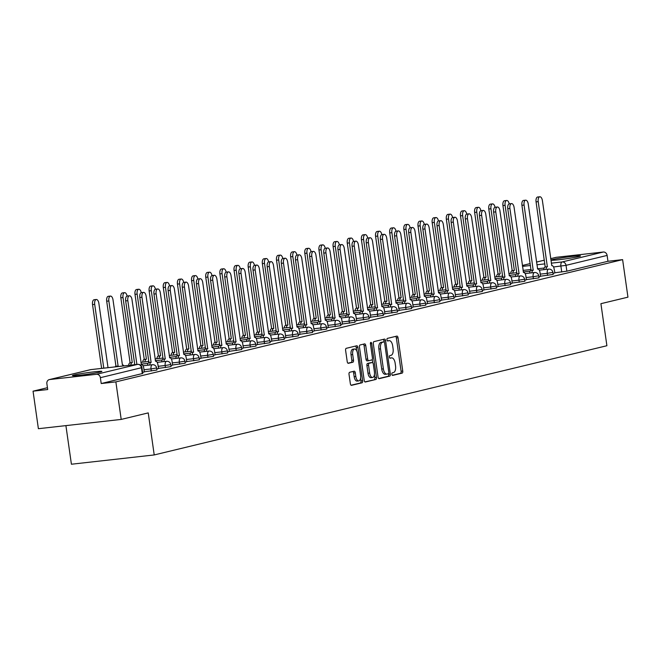 <?xml version="1.0" encoding="UTF-8"?>
<svg xmlns="http://www.w3.org/2000/svg" width="661" height="661" viewBox="0 0 661 661"><rect width="100%" height="100%" fill="white"/><g stroke="black" fill="none" stroke-linecap="round" stroke-linejoin="round"><path stroke-width="0.99" d="M391.866 374.258A1.314 0.636 83.6 0 0 392.634 375.415A1.314 0.636 83.6 0 0 392.667 375.407L402.136 373.126A1.876 0.909 83.6 0 0 402.756 371.061L398.021 337.738A1.876 0.909 83.6 0 0 396.922 336.094A1.876 0.909 83.6 0 0 396.864 336.102L387.404 338.391A1.314 0.636 83.6 0 0 386.966 339.837A1.314 0.636 83.6 0 0 387.734 340.985A1.314 0.636 83.6 0 0 387.767 340.977L388.999 340.688A5.99 2.917 83.6 0 1 389.172 340.655A5.99 2.917 83.6 0 1 392.692 345.918L393.08 348.694A5.99 2.917 83.6 0 1 391.081 355.304L389.85 355.601A1.314 0.636 83.6 0 0 389.412 357.047A1.314 0.636 83.6 0 0 390.18 358.204A1.314 0.636 83.6 0 0 390.221 358.196L391.444 357.898A5.99 2.917 83.6 0 1 391.618 357.865A5.99 2.917 83.6 0 1 395.138 363.137L395.534 365.913A5.99 2.917 83.6 0 1 393.526 372.523L392.304 372.812A1.314 0.636 83.6 0 0 391.866 374.258M100.067 372.077A14.881 0.793 -8.1 0 0 101.877 371.424A14.881 0.793 -8.1 0 0 90.747 372.234A14.881 0.793 -8.1 0 0 74.23 374.969A14.881 0.793 -8.1 0 0 72.421 375.622A14.881 0.793 -8.1 0 0 83.55 374.812A14.881 0.793 -8.1 0 0 100.067 372.077M578.689 256.6A14.881 0.793 -8.1 0 0 580.498 255.956A14.881 0.793 -8.1 0 0 569.369 256.757A14.881 0.793 -8.1 0 0 552.852 259.5A14.881 0.793 -8.1 0 0 551.043 260.145A14.881 0.793 -8.1 0 0 562.172 259.335A14.881 0.793 -8.1 0 0 578.689 256.6M349.652 372.292A1.876 0.909 83.6 0 0 349.025 374.357L350.355 383.702A1.876 0.909 83.6 0 0 351.454 385.346A1.876 0.909 83.6 0 0 351.512 385.338L362.013 382.802A1.876 0.909 83.6 0 0 362.641 380.736L357.898 347.422A1.876 0.909 83.6 0 0 356.8 345.777A1.876 0.909 83.6 0 0 356.75 345.786L346.24 348.322A1.876 0.909 83.6 0 0 345.612 350.388L347.223 361.674A1.876 0.909 83.6 0 0 348.322 363.319A1.876 0.909 83.6 0 0 348.372 363.31L352.875 362.228A1.876 0.909 83.6 0 0 353.503 360.162L352.701 354.56A5.007 2.437 83.6 0 1 354.527 349.008A5.007 2.437 83.6 0 1 357.469 353.412L360.584 375.349A5.007 2.437 83.6 0 1 358.766 380.901A5.007 2.437 83.6 0 1 355.825 376.497L355.304 372.837A1.876 0.909 83.6 0 0 354.205 371.193A1.876 0.909 83.6 0 0 354.147 371.201L349.652 372.292M622.612 259.633L627.95 297.161L600.915 303.68L606.897 345.728L154.22 454.942L148.238 412.894L121.203 419.421L115.865 381.893L622.612 259.633L607.955 261.277L607.12 255.427L566.023 265.342L553.546 266.978M378.051 377.018A1.876 0.909 83.6 0 0 379.15 378.662A1.876 0.909 83.6 0 0 379.199 378.654L389.709 376.117A1.876 0.909 83.6 0 0 390.337 374.052L385.594 340.737A1.876 0.909 83.6 0 0 384.495 339.093A1.876 0.909 83.6 0 0 384.438 339.101L373.936 341.638A1.876 0.909 83.6 0 0 373.308 343.703L378.051 377.018M375.861 379.464L365.359 382A1.876 0.909 83.6 0 1 365.302 382.008A1.876 0.909 83.6 0 1 364.203 380.364L359.46 347.042A1.876 0.909 83.6 0 1 360.088 344.976L364.583 343.894A1.876 0.909 83.6 0 1 364.641 343.885A1.876 0.909 83.6 0 1 365.74 345.529L367.665 359.039A1.876 0.909 83.6 0 0 368.764 360.691A1.876 0.909 83.6 0 0 368.813 360.675L371.796 359.956A1.876 0.909 83.6 0 0 372.424 357.89L370.424 343.827A1.314 0.636 83.6 0 1 370.904 342.373A1.314 0.636 83.6 0 1 371.672 343.522L376.489 377.398A1.876 0.909 83.6 0 1 375.861 379.464L364.922 381.893M121.203 419.421L38.388 428.7L33.05 391.172L47.452 387.701M65.91 425.618L71.413 464.229L154.22 454.942M115.865 381.893L101.207 383.537L100.373 377.687A3.817 3.33 -103.6 0 0 96.523 374.291L49.649 379.546A3.817 3.33 -103.6 0 0 49.294 379.604A3.817 3.33 -103.6 0 0 46.873 383.686L47.708 389.536L33.05 391.172M607.955 261.277L566.857 271.192L554.686 272.786M555.694 257.451A3.817 3.33 76.4 0 1 556.041 257.344A3.817 3.33 76.4 0 1 556.397 257.286L603.27 252.031A3.817 3.33 76.4 0 1 607.12 255.427M538.864 276.785L540.558 276.356M524.71 280.206L526.404 279.768M510.565 283.619L512.25 283.181M496.411 287.031L498.097 286.593M482.257 290.443L483.951 290.014M468.104 293.856L470.004 293.401L469.236 289.468A3.817 1.859 83.6 0 0 466.997 286.114A3.817 1.859 83.6 0 0 466.881 286.139L457.486 221.113A4.387 2.132 83.6 0 0 454.908 217.254A4.387 2.132 83.6 0 0 453.314 222.121L462.436 287.213A3.817 1.859 83.6 0 0 461.097 289.898M453.958 297.276L455.644 296.839M439.805 300.689L441.705 300.226L440.928 296.302A3.817 1.859 83.6 0 0 438.689 292.947A3.817 1.859 83.6 0 0 438.582 292.963L429.187 227.946A4.387 2.132 83.6 0 0 426.609 224.087A4.387 2.132 83.6 0 0 425.006 228.946L434.137 294.038A3.817 1.859 83.6 0 0 432.79 296.723M425.651 304.101L427.551 303.647L426.775 299.714A3.817 1.859 83.6 0 0 424.536 296.359A3.817 1.859 83.6 0 0 424.428 296.376L415.034 231.358A4.387 2.132 83.6 0 0 412.456 227.5A4.387 2.132 83.6 0 0 410.861 232.366L419.983 297.45A3.817 1.859 83.6 0 0 418.636 300.135M411.497 307.514L413.191 307.084M397.344 310.934L399.252 310.472L398.476 306.539A3.817 1.859 83.6 0 0 396.236 303.192A3.817 1.859 83.6 0 0 396.121 303.209L386.726 238.183A4.387 2.132 83.6 0 0 384.157 234.333A4.387 2.132 83.6 0 0 382.554 239.191L391.676 304.283A3.817 1.859 83.6 0 0 390.337 306.968M383.198 314.347L384.884 313.909M369.045 317.759L370.73 317.321M354.891 321.172L356.791 320.717L356.015 316.784A3.817 1.859 83.6 0 0 353.775 313.43A3.817 1.859 83.6 0 0 353.668 313.454L344.274 248.429A4.387 2.132 83.6 0 0 341.696 244.57A4.387 2.132 83.6 0 0 340.101 249.437L349.223 314.52A3.817 1.859 83.6 0 0 347.876 317.214M340.737 324.592L342.431 324.154M326.584 328.005L328.277 327.567M312.438 331.417L314.339 330.963L313.562 327.03A3.817 1.859 83.6 0 0 311.323 323.675A3.817 1.859 83.6 0 0 311.215 323.692L301.813 258.674A4.387 2.132 83.6 0 0 299.243 254.815A4.387 2.132 83.6 0 0 297.64 259.682L306.77 324.766A3.817 1.859 83.6 0 0 305.423 327.451M298.285 334.83L299.97 334.4M284.131 338.25L285.825 337.812M269.977 341.663L271.878 341.2L271.109 337.275A3.817 1.859 83.6 0 0 268.87 333.921A3.817 1.859 83.6 0 0 268.754 333.937L259.36 268.911A4.387 2.132 83.6 0 0 256.782 265.061A4.387 2.132 83.6 0 0 255.187 269.919L264.309 335.011A3.817 1.859 83.6 0 0 262.971 337.697M255.832 345.075L257.517 344.637M241.678 348.487L243.364 348.058M227.524 351.9L229.425 351.445L228.648 347.512A3.817 1.859 83.6 0 0 226.409 344.158A3.817 1.859 83.6 0 0 226.302 344.183L216.907 279.157A4.387 2.132 83.6 0 0 214.329 275.298A4.387 2.132 83.6 0 0 212.735 280.165L221.856 345.257A3.817 1.859 83.6 0 0 220.51 347.942M213.371 355.321L215.065 354.883M199.217 358.733L201.126 358.27L200.349 354.346A3.817 1.859 83.6 0 0 198.11 350.991A3.817 1.859 83.6 0 0 197.994 351.008L188.6 285.99A4.387 2.132 83.6 0 0 186.03 282.131A4.387 2.132 83.6 0 0 184.427 286.99L193.549 352.082A3.817 1.859 83.6 0 0 192.211 354.767M185.072 362.145L186.757 361.707M170.918 365.558L172.604 365.128M156.764 368.978L158.665 368.516L157.888 364.583A3.817 1.859 83.6 0 0 155.649 361.237A3.817 1.859 83.6 0 0 155.542 361.253L146.147 296.227A4.387 2.132 83.6 0 0 143.569 292.377A4.387 2.132 83.6 0 0 141.975 297.235L151.096 362.327A3.817 1.859 83.6 0 0 149.75 365.012M142.611 372.391L144.305 371.953M151.328 371.011L151.03 368.937L156.624 367.962L156.913 370.036L144.28 371.804M165.473 367.599L165.184 365.525L170.769 364.55L171.067 366.624L158.433 368.392M179.627 364.186L179.338 362.112L184.923 361.137L185.22 363.211L172.587 364.979M193.78 360.774L193.483 358.7L199.077 357.725L199.374 359.799L186.741 361.559M207.934 357.361L207.637 355.288L213.23 354.304L213.528 356.386L200.886 358.146M222.088 353.941L221.79 351.867L227.384 350.892L227.673 352.966L215.04 354.734M236.233 350.528L235.944 348.454L241.529 347.479L241.827 349.553L229.193 351.322M250.387 347.116L250.089 345.042L255.683 344.067L255.981 346.141L243.347 347.901M264.54 343.703L264.243 341.63L269.837 340.655L270.134 342.729L257.493 344.488M278.694 340.283L278.397 338.209L283.99 337.234L284.28 339.308L271.646 341.076M292.848 336.87L292.55 334.796L298.136 333.822L298.433 335.895L285.8 337.664M306.993 333.458L306.704 331.384L312.289 330.409L312.587 332.483L299.954 334.243M321.147 330.046L320.849 327.972L326.443 326.997L326.741 329.071L314.107 330.83M335.301 326.625L335.003 324.551L340.597 323.576L340.894 325.65L328.253 327.418M349.454 323.212L349.157 321.139L354.75 320.164L355.04 322.238L342.406 324.006M363.6 319.8L363.31 317.726L368.896 316.751L369.193 318.825L356.56 320.593M377.753 316.388L377.464 314.314L383.05 313.339L383.347 315.413L370.714 317.173M391.907 312.975L391.609 310.893L397.203 309.918L397.501 311.992L384.867 313.76M406.061 309.555L405.763 307.481L411.357 306.506L411.646 308.58L399.013 310.348M420.214 306.142L419.917 304.068L425.51 303.093L425.8 305.167L413.166 306.935M434.36 302.73L434.07 300.656L439.656 299.681L439.953 301.755L427.32 303.515M448.513 299.317L448.216 297.243L453.81 296.26L454.107 298.342L441.474 300.102M462.667 295.897L462.37 293.823L467.963 292.848L468.261 294.922L455.619 296.69M476.821 292.484L476.523 290.41L482.117 289.435L482.406 291.509L469.773 293.277M490.974 289.072L490.677 286.998L496.262 286.023L496.56 288.097L483.926 289.857M505.12 285.659L504.83 283.586L510.416 282.611L510.713 284.684L498.08 286.444M519.273 282.239L518.976 280.165L524.57 279.19L524.867 281.264L512.234 283.032M533.427 278.826L533.13 276.752L538.723 275.777L539.021 277.851L526.379 279.62M547.581 275.414L547.283 273.34L552.877 272.365L553.166 274.439L540.533 276.199M553.017 273.373L554.918 272.919L554.141 268.986A3.817 1.859 83.6 0 0 551.902 265.631A3.817 1.859 83.6 0 0 551.795 265.648L542.4 200.63A4.387 2.132 83.6 0 0 539.822 196.771A4.387 2.132 83.6 0 0 538.228 201.638L547.349 266.722A3.817 1.859 83.6 0 0 546.003 269.407M101.207 383.537L142.768 373.457L141.933 367.607L100.373 377.687M390.139 358.047A5.99 2.917 83.6 0 0 389.965 358.055A5.99 2.917 83.6 0 0 389.858 358.072L391.444 357.898M392.304 375.283L400.475 373.308A1.876 0.909 83.6 0 0 401.103 371.242L396.36 337.928A1.876 0.909 83.6 0 0 395.642 336.399M384.091 341.977L383.942 340.927A1.876 0.909 83.6 0 0 383.223 339.399M378.761 378.546L388.057 376.307A1.876 0.909 83.6 0 0 388.685 374.242L388.594 373.605M388.362 373.762A1.314 0.636 83.6 0 0 388.8 372.317L384.636 343.076A1.314 0.636 83.6 0 0 383.867 341.927A1.314 0.636 83.6 0 0 383.834 341.927L382.537 342.241A5.99 2.917 83.6 0 0 380.529 348.851L383.38 368.846A5.99 2.917 83.6 0 0 386.892 374.109A5.99 2.917 83.6 0 0 387.073 374.076L388.362 373.762M382.248 342.109A1.314 0.636 83.6 0 0 382.215 342.109A1.314 0.636 83.6 0 0 382.174 342.117L383.834 341.927M386.718 374.118L385.413 374.266A5.99 2.917 83.6 0 1 385.239 374.291A5.99 2.917 83.6 0 1 381.719 369.028L378.877 349.041A5.99 2.917 83.6 0 1 380.885 342.431L382.174 342.117M368.706 360.691L367.161 360.865A1.876 0.909 83.6 0 1 367.103 360.873A1.876 0.909 83.6 0 1 366.004 359.229L364.079 345.711A1.876 0.909 83.6 0 0 363.368 344.191M372.259 359.501L372.721 362.757M374.423 374.688L374.837 377.58L376.489 377.398M369.656 373.06A5.007 2.437 83.6 0 0 372.597 377.464A5.007 2.437 83.6 0 0 374.423 371.912L373.325 364.186A1.876 0.909 83.6 0 0 372.226 362.542A1.876 0.909 83.6 0 0 372.168 362.55L369.185 363.269A1.876 0.909 83.6 0 0 368.557 365.335L369.656 373.06L368.003 373.25A5.007 2.437 83.6 0 0 370.937 377.654L372.597 377.464M370.623 362.724A1.876 0.909 83.6 0 0 370.565 362.724A1.876 0.909 83.6 0 0 370.507 362.732L372.168 362.55M368.003 373.25L366.905 365.516A1.876 0.909 83.6 0 1 367.524 363.451L370.507 362.732M374.209 379.645A1.876 0.909 83.6 0 0 374.837 377.58M358.766 380.901L357.105 381.083A5.007 2.437 83.6 0 1 354.164 376.679L353.643 373.027A1.876 0.909 83.6 0 0 352.933 371.499M354.527 349.008L352.867 349.198A5.007 2.437 83.6 0 0 351.049 354.75L352.701 354.56M347.934 363.203L351.214 362.41A1.876 0.909 83.6 0 0 351.842 360.344L351.049 354.75M356.7 350.817L356.246 347.603A1.876 0.909 83.6 0 0 355.527 346.075M351.074 385.231L360.361 382.992A1.876 0.909 83.6 0 0 360.989 380.926L360.592 378.125M510.73 273.365A3.817 1.859 -96.4 0 1 512.068 270.68L514.225 270.44A3.817 1.859 83.6 0 0 512.878 273.125M509.193 203.877A4.387 2.132 83.6 0 0 506.698 200.481A4.387 2.132 83.6 0 0 505.103 205.348L514.357 270.407M512.209 270.646L502.947 205.588A4.387 2.132 -96.4 0 1 504.541 200.729L506.698 200.481M543.854 269.647A3.817 1.859 -96.4 0 1 545.193 266.961L536.071 201.878A4.387 2.132 -96.4 0 1 537.674 197.011L539.822 196.771M547.482 266.689L545.333 266.928M496.576 276.777A3.817 1.859 -96.4 0 1 497.915 274.092L500.071 273.852A3.817 1.859 83.6 0 0 498.733 276.538M495.039 207.29A4.387 2.132 83.6 0 0 492.544 203.902A4.387 2.132 83.6 0 0 490.949 208.76L500.203 273.819M498.055 274.059L488.793 209A4.387 2.132 -96.4 0 1 490.396 204.142L492.544 203.902M482.423 280.19A3.817 1.859 -96.4 0 1 483.769 277.504L485.918 277.265A3.817 1.859 83.6 0 0 484.579 279.95M480.894 210.702A4.387 2.132 83.6 0 0 478.39 207.314A4.387 2.132 83.6 0 0 476.796 212.173L486.058 277.232M483.902 277.471L474.639 212.421A4.387 2.132 -96.4 0 1 476.242 207.554L478.39 207.314M540.558 276.381L539.996 272.398A3.817 1.859 83.6 0 0 537.757 269.044A3.817 1.859 83.6 0 0 537.641 269.068L528.246 204.042A4.387 2.132 83.6 0 0 525.669 200.184A4.387 2.132 83.6 0 0 524.074 205.05L533.196 270.134A3.817 1.859 83.6 0 0 531.857 272.819M529.701 273.067A3.817 1.859 -96.4 0 1 531.039 270.382L521.917 205.29A4.387 2.132 -96.4 0 1 523.52 200.423L525.669 200.184M533.336 270.101L531.18 270.349M526.404 279.793L525.842 275.811A3.817 1.859 83.6 0 0 523.603 272.456A3.817 1.859 83.6 0 0 523.487 272.481L514.093 207.455A4.387 2.132 83.6 0 0 511.523 203.596A4.387 2.132 83.6 0 0 509.92 208.463L519.042 273.555A3.817 1.859 83.6 0 0 517.703 276.24M515.547 276.48A3.817 1.859 -96.4 0 1 516.894 273.794L507.772 208.702A4.387 2.132 -96.4 0 1 509.367 203.844L511.523 203.596M519.182 273.522L517.026 273.761M468.269 283.61A3.817 1.859 -96.4 0 1 469.616 280.925L471.764 280.677A3.817 1.859 83.6 0 0 470.425 283.362M466.74 214.114A4.387 2.132 83.6 0 0 464.245 210.727A4.387 2.132 83.6 0 0 462.642 215.593L471.904 280.644M469.748 280.892L460.494 215.833A4.387 2.132 -96.4 0 1 462.089 210.966L464.245 210.727M454.124 287.023A3.817 1.859 -96.4 0 1 455.462 284.337L457.619 284.098A3.817 1.859 83.6 0 0 456.272 286.783M452.587 217.535A4.387 2.132 83.6 0 0 450.091 214.139A4.387 2.132 83.6 0 0 448.497 219.006L457.751 284.065M455.603 284.304L446.34 219.245A4.387 2.132 -96.4 0 1 447.935 214.387L450.091 214.139M439.97 290.435A3.817 1.859 -96.4 0 1 441.308 287.75L443.465 287.51A3.817 1.859 83.6 0 0 442.118 290.196M438.433 220.948A4.387 2.132 83.6 0 0 435.938 217.56A4.387 2.132 83.6 0 0 434.343 222.418L443.597 287.477M441.449 287.717L432.187 222.658A4.387 2.132 -96.4 0 1 433.79 217.8L435.938 217.56M512.258 283.205L511.688 279.231A3.817 1.859 83.6 0 0 509.449 275.877A3.817 1.859 83.6 0 0 509.342 275.893L499.939 210.867A4.387 2.132 83.6 0 0 497.369 207.017A4.387 2.132 83.6 0 0 495.767 211.875L504.897 276.967A3.817 1.859 83.6 0 0 503.55 279.653M501.393 279.892A3.817 1.859 -96.4 0 1 502.74 277.207L493.618 212.115A4.387 2.132 -96.4 0 1 495.213 207.257L497.369 207.017M505.029 276.934L502.872 277.174M498.105 286.626L497.535 282.644A3.817 1.859 83.6 0 0 495.296 279.289A3.817 1.859 83.6 0 0 495.188 279.306L485.794 214.288A4.387 2.132 83.6 0 0 483.216 210.429A4.387 2.132 83.6 0 0 481.621 215.288L490.743 280.38A3.817 1.859 83.6 0 0 489.396 283.065M487.248 283.305A3.817 1.859 -96.4 0 1 488.586 280.619L479.465 215.536A4.387 2.132 -96.4 0 1 481.059 210.669L483.216 210.429M490.875 280.347L488.727 280.586M483.951 290.039L483.381 286.056A3.817 1.859 83.6 0 0 481.142 282.701A3.817 1.859 83.6 0 0 481.034 282.726L471.64 217.7A4.387 2.132 83.6 0 0 469.062 213.842A4.387 2.132 83.6 0 0 467.467 218.708L476.589 283.792A3.817 1.859 83.6 0 0 475.251 286.477M473.094 286.725A3.817 1.859 -96.4 0 1 474.433 284.04L465.311 218.948A4.387 2.132 -96.4 0 1 466.914 214.081L469.062 213.842M476.721 283.759L474.573 284.007M425.816 293.848A3.817 1.859 -96.4 0 1 427.155 291.162L429.311 290.923A3.817 1.859 83.6 0 0 427.973 293.608M424.279 224.36A4.387 2.132 83.6 0 0 421.784 220.972A4.387 2.132 83.6 0 0 420.189 225.831L429.452 290.89M427.295 291.129L418.033 226.079A4.387 2.132 -96.4 0 1 419.636 221.212L421.784 220.972M458.941 290.138A3.817 1.859 -96.4 0 1 460.287 287.452L451.157 222.36A4.387 2.132 -96.4 0 1 452.76 217.502L454.908 217.254M462.576 287.18L460.42 287.419M411.663 297.268A3.817 1.859 -96.4 0 1 413.009 294.575L415.158 294.335A3.817 1.859 83.6 0 0 413.819 297.02M410.134 227.772A4.387 2.132 83.6 0 0 407.639 224.385A4.387 2.132 83.6 0 0 406.036 229.251L415.298 294.302M413.142 294.542L403.888 229.491A4.387 2.132 -96.4 0 1 405.482 224.624L407.639 224.385M455.644 296.863L455.082 292.881A3.817 1.859 83.6 0 0 452.843 289.535A3.817 1.859 83.6 0 0 452.727 289.551L443.333 224.525A4.387 2.132 83.6 0 0 440.763 220.675A4.387 2.132 83.6 0 0 439.16 225.533L448.282 290.625A3.817 1.859 83.6 0 0 446.943 293.31M444.787 293.55A3.817 1.859 -96.4 0 1 446.134 290.865L437.012 225.773A4.387 2.132 -96.4 0 1 438.607 220.914L440.763 220.675M448.422 290.592L446.266 290.832M397.509 300.681A3.817 1.859 -96.4 0 1 398.856 297.995L401.004 297.747A3.817 1.859 83.6 0 0 399.665 300.441M395.98 231.193A4.387 2.132 83.6 0 0 393.485 227.797A4.387 2.132 83.6 0 0 391.882 232.664L401.144 297.714M398.988 297.962L389.734 232.903A4.387 2.132 -96.4 0 1 391.329 228.037L393.485 227.797M430.642 296.963A3.817 1.859 -96.4 0 1 431.98 294.277L422.858 229.193A4.387 2.132 -96.4 0 1 424.453 224.327L426.609 224.087M434.269 294.005L432.112 294.244M383.363 304.093A3.817 1.859 -96.4 0 1 384.702 301.408L386.859 301.168A3.817 1.859 83.6 0 0 385.512 303.853M381.827 234.605A4.387 2.132 83.6 0 0 379.331 231.21A4.387 2.132 83.6 0 0 377.737 236.076L386.991 301.135M384.842 301.375L375.58 236.316A4.387 2.132 -96.4 0 1 377.175 231.457L379.331 231.21M416.488 300.383A3.817 1.859 -96.4 0 1 417.826 297.69L408.705 232.606A4.387 2.132 -96.4 0 1 410.299 227.739L412.456 227.5M420.115 297.417L417.967 297.665M369.21 307.505A3.817 1.859 -96.4 0 1 370.548 304.82L372.705 304.581A3.817 1.859 83.6 0 0 371.358 307.266M367.673 238.018A4.387 2.132 83.6 0 0 365.178 234.63A4.387 2.132 83.6 0 0 363.583 239.489L372.837 304.547M370.689 304.787L361.427 239.736A4.387 2.132 -96.4 0 1 363.029 234.87L365.178 234.63M413.191 307.109L412.629 303.126A3.817 1.859 83.6 0 0 410.39 299.772A3.817 1.859 83.6 0 0 410.274 299.797L400.88 234.771A4.387 2.132 83.6 0 0 398.302 230.912A4.387 2.132 83.6 0 0 396.707 235.779L405.829 300.871A3.817 1.859 83.6 0 0 404.491 303.556M402.334 303.796A3.817 1.859 -96.4 0 1 403.673 301.11L394.551 236.018A4.387 2.132 -96.4 0 1 396.154 231.16L398.302 230.912M405.961 300.838L403.813 301.077M355.056 310.918A3.817 1.859 -96.4 0 1 356.403 308.233L358.551 307.993A3.817 1.859 83.6 0 0 357.213 310.678M353.528 241.43A4.387 2.132 83.6 0 0 351.024 238.043A4.387 2.132 83.6 0 0 349.429 242.909L358.692 307.96M356.535 308.2L347.273 243.149A4.387 2.132 -96.4 0 1 348.876 238.282L351.024 238.043M388.181 307.208A3.817 1.859 -96.4 0 1 389.527 304.523L380.406 239.431A4.387 2.132 -96.4 0 1 382 234.572L384.157 234.333M391.816 304.25L389.66 304.49M340.902 314.339A3.817 1.859 -96.4 0 1 342.249 311.653L344.398 311.405A3.817 1.859 83.6 0 0 343.059 314.091M339.374 244.851A4.387 2.132 83.6 0 0 336.879 241.455A4.387 2.132 83.6 0 0 335.276 246.322L344.538 311.372M342.381 311.62L333.127 246.561A4.387 2.132 -96.4 0 1 334.722 241.695L336.879 241.455M384.892 313.934L384.322 309.959A3.817 1.859 83.6 0 0 382.083 306.605A3.817 1.859 83.6 0 0 381.967 306.621L372.573 241.595A4.387 2.132 83.6 0 0 370.003 237.745A4.387 2.132 83.6 0 0 368.4 242.604L377.522 307.695A3.817 1.859 83.6 0 0 376.183 310.381M374.027 310.62A3.817 1.859 -96.4 0 1 375.374 307.935L366.252 242.851A4.387 2.132 -96.4 0 1 367.846 237.985L370.003 237.745M377.662 307.662L375.506 307.902M326.757 317.751A3.817 1.859 -96.4 0 1 328.096 315.066L330.252 314.826A3.817 1.859 83.6 0 0 328.905 317.511M325.22 248.263A4.387 2.132 83.6 0 0 322.725 244.867A4.387 2.132 83.6 0 0 321.122 249.734L330.384 314.793M328.228 315.033L318.974 249.974A4.387 2.132 -96.4 0 1 320.568 245.115L322.725 244.867M370.738 317.354L370.168 313.372A3.817 1.859 83.6 0 0 367.929 310.017A3.817 1.859 83.6 0 0 367.822 310.034L358.427 245.016A4.387 2.132 83.6 0 0 355.849 241.158A4.387 2.132 83.6 0 0 354.255 246.024L363.376 311.108A3.817 1.859 83.6 0 0 362.03 313.793M359.881 314.041A3.817 1.859 -96.4 0 1 361.22 311.348L352.098 246.264A4.387 2.132 -96.4 0 1 353.693 241.397L355.849 241.158M363.509 311.075L361.36 311.314M312.603 321.163A3.817 1.859 -96.4 0 1 313.942 318.478L316.098 318.238A3.817 1.859 83.6 0 0 314.752 320.924M311.067 251.676A4.387 2.132 83.6 0 0 308.571 248.288A4.387 2.132 83.6 0 0 306.977 253.146L316.231 318.205M314.082 318.445L304.82 253.386A4.387 2.132 -96.4 0 1 306.415 248.528L308.571 248.288M345.728 317.454A3.817 1.859 -96.4 0 1 347.066 314.768L337.945 249.676A4.387 2.132 -96.4 0 1 339.547 244.81L341.696 244.57M349.355 314.487L347.207 314.735M298.45 324.576A3.817 1.859 -96.4 0 1 299.788 321.89L301.945 321.651A3.817 1.859 83.6 0 0 300.606 324.336M296.913 255.088A4.387 2.132 83.6 0 0 294.418 251.701A4.387 2.132 83.6 0 0 292.823 256.559L302.077 321.618M299.929 321.857L290.666 256.807A4.387 2.132 -96.4 0 1 292.269 251.94L294.418 251.701M342.431 324.179L341.869 320.197A3.817 1.859 83.6 0 0 339.63 316.842A3.817 1.859 83.6 0 0 339.514 316.867L330.12 251.841A4.387 2.132 83.6 0 0 327.542 247.982A4.387 2.132 83.6 0 0 325.947 252.849L335.069 317.941A3.817 1.859 83.6 0 0 333.731 320.626M331.574 320.866A3.817 1.859 -96.4 0 1 332.921 318.181L323.791 253.089A4.387 2.132 -96.4 0 1 325.394 248.23L327.542 247.982M335.21 317.908L333.053 318.148M284.296 327.996A3.817 1.859 -96.4 0 1 285.643 325.311L287.791 325.063A3.817 1.859 83.6 0 0 286.453 327.749M282.768 258.509A4.387 2.132 83.6 0 0 280.264 255.113A4.387 2.132 83.6 0 0 278.669 259.98L287.932 325.03M285.775 325.278L276.521 260.219A4.387 2.132 -96.4 0 1 278.116 255.353L280.264 255.113M328.277 327.592L327.716 323.617A3.817 1.859 83.6 0 0 325.476 320.263A3.817 1.859 83.6 0 0 325.361 320.279L315.966 255.253A4.387 2.132 83.6 0 0 313.397 251.403A4.387 2.132 83.6 0 0 311.794 256.261L320.916 321.353A3.817 1.859 83.6 0 0 319.577 324.039M317.42 324.278A3.817 1.859 -96.4 0 1 318.767 321.593L309.645 256.501A4.387 2.132 -96.4 0 1 311.24 251.643L313.397 251.403M321.056 321.32L318.899 321.56M270.142 331.409A3.817 1.859 -96.4 0 1 271.489 328.724L273.637 328.484A3.817 1.859 83.6 0 0 272.299 331.169M268.614 261.921A4.387 2.132 83.6 0 0 266.119 258.525A4.387 2.132 83.6 0 0 264.516 263.392L273.778 328.451M271.621 328.691L262.367 263.632A4.387 2.132 -96.4 0 1 263.962 258.773L266.119 258.525M303.267 327.691A3.817 1.859 -96.4 0 1 304.614 325.005L295.492 259.922A4.387 2.132 -96.4 0 1 297.086 255.055L299.243 254.815M306.902 324.733L304.746 324.972M255.997 334.821A3.817 1.859 -96.4 0 1 257.336 332.136L259.492 331.896A3.817 1.859 83.6 0 0 258.145 334.582M254.46 265.334A4.387 2.132 83.6 0 0 251.965 261.946A4.387 2.132 83.6 0 0 250.37 266.804L259.624 331.863M257.476 332.103L248.214 267.044A4.387 2.132 -96.4 0 1 249.808 262.186L251.965 261.946M299.978 334.425L299.408 330.442A3.817 1.859 83.6 0 0 297.169 327.088A3.817 1.859 83.6 0 0 297.062 327.112L287.667 262.087A4.387 2.132 83.6 0 0 285.089 258.228A4.387 2.132 83.6 0 0 283.495 263.095L292.616 328.178A3.817 1.859 83.6 0 0 291.27 330.864M289.121 331.111A3.817 1.859 -96.4 0 1 290.46 328.426L281.338 263.334A4.387 2.132 -96.4 0 1 282.933 258.468L285.089 258.228M292.749 328.145L290.6 328.393M241.843 338.234A3.817 1.859 -96.4 0 1 243.182 335.548L245.338 335.309A3.817 1.859 83.6 0 0 243.992 337.994M240.307 268.746A4.387 2.132 83.6 0 0 237.811 265.358A4.387 2.132 83.6 0 0 236.217 270.217L245.471 335.276M243.322 335.515L234.06 270.465A4.387 2.132 -96.4 0 1 235.663 265.598L237.811 265.358M285.825 337.837L285.263 333.855A3.817 1.859 83.6 0 0 283.015 330.5A3.817 1.859 83.6 0 0 282.908 330.525L273.514 265.499A4.387 2.132 83.6 0 0 270.936 261.64A4.387 2.132 83.6 0 0 269.341 266.507L278.463 331.599A3.817 1.859 83.6 0 0 277.124 334.284M274.968 334.524A3.817 1.859 -96.4 0 1 276.306 331.839L267.184 266.747A4.387 2.132 -96.4 0 1 268.787 261.888L270.936 261.64M278.595 331.566L276.447 331.805M227.69 341.654A3.817 1.859 -96.4 0 1 229.028 338.961L231.185 338.721A3.817 1.859 83.6 0 0 229.846 341.406M226.153 272.158A4.387 2.132 83.6 0 0 223.658 268.771A4.387 2.132 83.6 0 0 222.063 273.637L231.325 338.688M229.169 338.936L219.906 273.877A4.387 2.132 -96.4 0 1 221.509 269.01L223.658 268.771M260.814 337.936A3.817 1.859 -96.4 0 1 262.161 335.251L253.031 270.159A4.387 2.132 -96.4 0 1 254.634 265.301L256.782 265.061M264.45 334.978L262.293 335.218M213.536 345.067A3.817 1.859 -96.4 0 1 214.883 342.381L217.031 342.142A3.817 1.859 83.6 0 0 215.693 344.827M212.007 275.579A4.387 2.132 83.6 0 0 209.512 272.183A4.387 2.132 83.6 0 0 207.909 277.05L217.172 342.109M215.015 342.348L205.761 277.29A4.387 2.132 -96.4 0 1 207.356 272.431L209.512 272.183M257.526 344.67L256.955 340.688A3.817 1.859 83.6 0 0 254.716 337.333A3.817 1.859 83.6 0 0 254.601 337.35L245.206 272.332A4.387 2.132 83.6 0 0 242.637 268.473A4.387 2.132 83.6 0 0 241.034 273.332L250.155 338.424A3.817 1.859 83.6 0 0 248.817 341.109M246.66 341.349A3.817 1.859 -96.4 0 1 248.007 338.663L238.885 273.58A4.387 2.132 -96.4 0 1 240.48 268.713L242.637 268.473M250.296 338.391L248.139 338.63M199.382 348.479A3.817 1.859 -96.4 0 1 200.729 345.794L202.886 345.554A3.817 1.859 83.6 0 0 201.539 348.24M197.854 278.992A4.387 2.132 83.6 0 0 195.359 275.604A4.387 2.132 83.6 0 0 193.756 280.462L203.018 345.521M200.861 345.761L191.607 280.702A4.387 2.132 -96.4 0 1 193.202 275.844L195.359 275.604M243.372 348.083L242.802 344.1A3.817 1.859 83.6 0 0 240.563 340.745A3.817 1.859 83.6 0 0 240.455 340.77L231.061 275.744A4.387 2.132 83.6 0 0 228.483 271.886A4.387 2.132 83.6 0 0 226.88 276.752L236.01 341.836A3.817 1.859 83.6 0 0 234.663 344.521M232.515 344.769A3.817 1.859 -96.4 0 1 233.854 342.084L224.732 276.992A4.387 2.132 -96.4 0 1 226.326 272.125L228.483 271.886M236.142 341.803L233.986 342.051M185.237 351.892A3.817 1.859 -96.4 0 1 186.576 349.206L188.732 348.967A3.817 1.859 83.6 0 0 187.385 351.652M183.7 282.404A4.387 2.132 83.6 0 0 181.205 279.016A4.387 2.132 83.6 0 0 179.61 283.875L188.864 348.934M186.716 349.173L177.454 284.123A4.387 2.132 -96.4 0 1 179.048 279.256L181.205 279.016M218.361 348.182A3.817 1.859 -96.4 0 1 219.7 345.496L210.578 280.404A4.387 2.132 -96.4 0 1 212.173 275.546L214.329 275.298M221.989 345.224L219.84 345.463M171.083 355.312A3.817 1.859 -96.4 0 1 172.422 352.619L174.578 352.379A3.817 1.859 83.6 0 0 173.232 355.064M169.547 285.816A4.387 2.132 83.6 0 0 167.051 282.429A4.387 2.132 83.6 0 0 165.457 287.295L174.711 352.346M172.562 352.586L163.3 287.535A4.387 2.132 -96.4 0 1 164.903 282.668L167.051 282.429M215.065 354.907L214.503 350.925A3.817 1.859 83.6 0 0 212.264 347.579A3.817 1.859 83.6 0 0 212.148 347.595L202.753 282.569A4.387 2.132 83.6 0 0 200.176 278.719A4.387 2.132 83.6 0 0 198.581 283.577L207.703 348.669A3.817 1.859 83.6 0 0 206.364 351.355M204.208 351.594A3.817 1.859 -96.4 0 1 205.546 348.909L196.424 283.817A4.387 2.132 -96.4 0 1 198.027 278.959L200.176 278.719M207.843 348.636L205.687 348.876M156.93 358.725A3.817 1.859 -96.4 0 1 158.276 356.039L160.425 355.792A3.817 1.859 83.6 0 0 159.086 358.485M155.401 289.237A4.387 2.132 83.6 0 0 152.898 285.841A4.387 2.132 83.6 0 0 151.303 290.708L160.565 355.758M158.409 356.006L149.146 290.947A4.387 2.132 -96.4 0 1 150.749 286.081L152.898 285.841M190.054 355.007A3.817 1.859 -96.4 0 1 191.401 352.321L182.279 287.238A4.387 2.132 -96.4 0 1 183.874 282.371L186.03 282.131M193.69 352.049L191.533 352.288M142.776 362.137A3.817 1.859 -96.4 0 1 144.123 359.452L146.271 359.212A3.817 1.859 83.6 0 0 144.933 361.898M141.247 292.649A4.387 2.132 83.6 0 0 138.752 289.254A4.387 2.132 83.6 0 0 137.149 294.12L146.411 359.179M144.255 359.419L135.001 294.36A4.387 2.132 -96.4 0 1 136.596 289.501L138.752 289.254M186.766 361.741L186.195 357.758A3.817 1.859 83.6 0 0 183.956 354.403A3.817 1.859 83.6 0 0 183.841 354.42L174.446 289.402A4.387 2.132 83.6 0 0 171.877 285.544A4.387 2.132 83.6 0 0 170.274 290.41L179.395 355.494A3.817 1.859 83.6 0 0 178.057 358.179M175.9 358.427A3.817 1.859 -96.4 0 1 177.247 355.734L168.125 290.65A4.387 2.132 -96.4 0 1 169.72 285.783L171.877 285.544M179.536 355.461L177.379 355.701M128.639 365.376A3.817 1.859 -96.4 0 1 129.969 362.864L132.126 362.625A3.817 1.859 83.6 0 0 130.795 365.136M127.094 296.062A4.387 2.132 83.6 0 0 124.599 292.674A4.387 2.132 83.6 0 0 122.996 297.533L132.258 362.592M130.101 362.831L120.847 297.772A4.387 2.132 -96.4 0 1 122.442 292.914L124.599 292.674M172.612 365.153L172.042 361.17A3.817 1.859 83.6 0 0 169.803 357.816A3.817 1.859 83.6 0 0 169.695 357.841L160.301 292.815A4.387 2.132 83.6 0 0 157.723 288.956A4.387 2.132 83.6 0 0 156.128 293.823L165.25 358.906A3.817 1.859 83.6 0 0 163.903 361.6M161.755 361.84A3.817 1.859 -96.4 0 1 163.093 359.154L153.972 294.062A4.387 2.132 -96.4 0 1 155.566 289.196L157.723 288.956M165.382 358.882L163.234 359.121M115.047 366.896A3.817 1.859 -96.4 0 1 115.815 366.277L117.972 366.037A3.817 1.859 83.6 0 0 117.204 366.657M123.946 365.897A3.817 1.859 83.6 0 0 122.525 364.946A3.817 1.859 83.6 0 0 122.417 364.963L113.023 299.945A4.387 2.132 83.6 0 0 110.445 296.087A4.387 2.132 83.6 0 0 108.85 300.953L118.104 366.004M115.956 366.244L106.694 301.193A4.387 2.132 -96.4 0 1 108.288 296.326L110.445 296.087M147.601 365.252A3.817 1.859 -96.4 0 1 148.94 362.567L139.818 297.475A4.387 2.132 -96.4 0 1 141.421 292.616L143.569 292.377M151.229 362.294L149.08 362.534M108.024 367.681L98.869 303.358A4.387 2.132 83.6 0 0 96.291 299.499A4.387 2.132 83.6 0 0 94.697 304.366L103.777 368.16M101.62 368.4L92.54 304.605A4.387 2.132 -96.4 0 1 94.143 299.739L96.291 299.499M144.305 371.978L143.743 368.003A3.817 1.859 83.6 0 0 141.504 364.649A3.817 1.859 83.6 0 0 141.388 364.665L131.993 299.64A4.387 2.132 83.6 0 0 129.416 295.789A4.387 2.132 83.6 0 0 127.821 300.648L136.901 364.451M134.745 364.69L125.664 300.895A4.387 2.132 -96.4 0 1 127.267 296.029L129.416 295.789M96.523 374.291L137.62 364.376L90.747 369.631L49.649 379.546M561.726 272.002L560.9 266.152A3.817 1.859 83.6 0 1 562.172 261.946L603.27 252.031M544.193 268.027L537.459 268.779M531.056 269.498L523.049 270.399M522.479 266.391L530.486 265.499M536.889 264.78L544.895 263.879M551.299 263.161L562.172 261.946A3.817 3.33 76.4 0 1 566.023 265.342L566.857 271.192M556.397 257.286L550.663 258.666L556.041 257.344M544.375 260.186L536.509 262.087M530.221 263.599L522.355 265.499M156.624 367.962A3.817 3.817 0 0 0 152.418 364.715A3.817 1.859 -96.4 0 0 152.311 364.732A3.817 1.859 -96.4 0 0 151.03 368.937L143.982 369.73M170.769 364.55A3.817 3.817 0 0 0 166.572 361.294A3.817 1.859 -96.4 0 0 166.456 361.319A3.817 1.859 -96.4 0 0 165.184 365.525L158.136 366.318M184.923 361.137A3.817 3.817 0 0 0 180.726 357.882A3.817 1.859 -96.4 0 0 180.61 357.907A3.817 1.859 -96.4 0 0 179.338 362.112L172.29 362.906M199.077 357.725A3.817 3.817 0 0 0 194.871 354.47A3.817 1.859 -96.4 0 0 194.764 354.486A3.817 1.859 -96.4 0 0 193.483 358.7L186.443 359.485M213.23 354.304A3.817 3.817 0 0 0 209.025 351.057A3.817 1.859 -96.4 0 0 208.917 351.074A3.817 1.859 -96.4 0 0 207.637 355.288L200.597 356.072M227.384 350.892A3.817 3.817 0 0 0 223.178 347.636A3.817 1.859 -96.4 0 0 223.071 347.661A3.817 1.859 -96.4 0 0 221.79 351.867L214.742 352.66M241.529 347.479A3.817 3.817 0 0 0 237.332 344.224A3.817 1.859 -96.4 0 0 237.216 344.249A3.817 1.859 -96.4 0 0 235.944 348.454L228.896 349.248M255.683 344.067A3.817 3.817 0 0 0 251.486 340.812A3.817 1.859 -96.4 0 0 251.37 340.828A3.817 1.859 -96.4 0 0 250.089 345.042L243.05 345.827M269.837 340.655A3.817 3.817 0 0 0 265.631 337.399A3.817 1.859 -96.4 0 0 265.524 337.416A3.817 1.859 -96.4 0 0 264.243 341.63L257.203 342.415M283.99 337.234A3.817 3.817 0 0 0 279.785 333.987A3.817 1.859 -96.4 0 0 279.677 334.003A3.817 1.859 -96.4 0 0 278.397 338.209L271.357 339.002M298.136 333.822A3.817 3.817 0 0 0 293.938 330.566A3.817 1.859 -96.4 0 0 293.823 330.591A3.817 1.859 -96.4 0 0 292.55 334.796L285.502 335.59M312.289 330.409A3.817 3.817 0 0 0 308.092 327.154A3.817 1.859 -96.4 0 0 307.976 327.17A3.817 1.859 -96.4 0 0 306.704 331.384L299.656 332.169M326.443 326.997A3.817 3.817 0 0 0 322.246 323.741A3.817 1.859 -96.4 0 0 322.13 323.758A3.817 1.859 -96.4 0 0 320.849 327.972L313.81 328.757M340.597 323.576A3.817 3.817 0 0 0 336.391 320.329A3.817 1.859 -96.4 0 0 336.284 320.345A3.817 1.859 -96.4 0 0 335.003 324.551L327.963 325.344M354.75 320.164A3.817 3.817 0 0 0 350.545 316.908A3.817 1.859 -96.4 0 0 350.437 316.933A3.817 1.859 -96.4 0 0 349.157 321.139L342.109 321.932M368.896 316.751A3.817 3.817 0 0 0 364.698 313.496A3.817 1.859 -96.4 0 0 364.583 313.521A3.817 1.859 -96.4 0 0 363.31 317.726L356.262 318.511M383.05 313.339A3.817 3.817 0 0 0 378.852 310.083A3.817 1.859 -96.4 0 0 378.736 310.1A3.817 1.859 -96.4 0 0 377.464 314.314L370.416 315.099M397.203 309.918A3.817 3.817 0 0 0 392.998 306.671A3.817 1.859 -96.4 0 0 392.89 306.687A3.817 1.859 -96.4 0 0 391.609 310.893L384.57 311.686M411.357 306.506A3.817 3.817 0 0 0 407.151 303.25A3.817 1.859 -96.4 0 0 407.044 303.275A3.817 1.859 -96.4 0 0 405.763 307.481L398.723 308.274M425.51 303.093A3.817 3.817 0 0 0 421.305 299.838A3.817 1.859 -96.4 0 0 421.189 299.863A3.817 1.859 -96.4 0 0 419.917 304.068L412.869 304.861M439.656 299.681A3.817 3.817 0 0 0 435.459 296.425A3.817 1.859 -96.4 0 0 435.343 296.442A3.817 1.859 -96.4 0 0 434.07 300.656L427.023 301.441M453.81 296.26A3.817 3.817 0 0 0 449.612 293.013A3.817 1.859 -96.4 0 0 449.497 293.03A3.817 1.859 -96.4 0 0 448.216 297.243L441.176 298.028M467.963 292.848A3.817 3.817 0 0 0 463.758 289.592A3.817 1.859 -96.4 0 0 463.65 289.617A3.817 1.859 -96.4 0 0 462.37 293.823L455.33 294.616M482.117 289.435A3.817 3.817 0 0 0 477.911 286.18A3.817 1.859 -96.4 0 0 477.804 286.205A3.817 1.859 -96.4 0 0 476.523 290.41L469.484 291.204M496.262 286.023A3.817 3.817 0 0 0 492.065 282.768A3.817 1.859 -96.4 0 0 491.949 282.784A3.817 1.859 -96.4 0 0 490.677 286.998L483.629 287.783M510.416 282.611A3.817 3.817 0 0 0 506.219 279.355A3.817 1.859 -96.4 0 0 506.103 279.372A3.817 1.859 -96.4 0 0 504.83 283.586L497.783 284.37M524.57 279.19A3.817 3.817 0 0 0 520.372 275.943A3.817 1.859 -96.4 0 0 520.257 275.959A3.817 1.859 -96.4 0 0 518.976 280.165L511.936 280.958M538.723 275.777A3.817 3.817 0 0 0 534.518 272.522A3.817 1.859 -96.4 0 0 534.41 272.547A3.817 1.859 -96.4 0 0 533.13 276.752L526.09 277.546M552.877 272.365A3.817 3.817 0 0 0 548.671 269.11A3.817 1.859 -96.4 0 0 548.564 269.126A3.817 1.859 -96.4 0 0 547.283 273.34L540.235 274.125M142.297 373.622L141.471 367.772A3.817 3.33 76.4 0 0 137.62 364.376A3.817 1.859 -96.4 0 1 137.728 364.351A3.817 1.859 -96.4 0 1 137.942 364.36M141.933 367.607A3.817 3.817 0 0 0 137.728 364.351L90.854 369.606A3.817 3.817 0 0 0 90.392 369.689A3.817 3.33 -103.6 0 1 90.747 369.631A3.817 1.859 -96.4 0 1 90.854 369.606A3.817 1.859 -96.4 0 1 90.97 369.606M49.294 379.604L90.392 369.689A3.817 3.33 -103.6 0 0 90.045 369.796M387.412 340.861L388.999 340.688M396.36 337.928L398.021 337.738M401.103 371.242L402.756 371.061M400.475 373.308L402.136 373.126M383.942 340.927L385.594 340.737M388.685 374.242L390.337 374.052M388.057 376.307L389.709 376.117M380.885 342.431L382.537 342.241M378.877 349.041L380.529 348.851M381.719 369.028L383.38 368.846M364.079 345.711L365.74 345.529M366.004 359.229L367.665 359.039M370.408 343.662L371.672 343.522M367.524 363.451L369.185 363.269M366.905 365.516L368.557 365.335M353.643 373.027L355.304 372.837M354.164 376.679L355.825 376.497M351.842 360.344L353.503 360.162M351.214 362.41L352.875 362.228M356.246 347.603L357.898 347.422M360.989 380.926L362.641 380.736M360.361 382.992L362.013 382.802M512.068 270.68L514.225 270.44M502.947 205.588L505.103 205.348M547.349 266.722L545.193 266.961M538.228 201.638L536.071 201.878M497.915 274.092L500.071 273.852M488.793 209L490.949 208.76M483.769 277.504L485.918 277.265M474.639 212.421L476.796 212.173M533.196 270.134L531.039 270.382M524.074 205.05L521.917 205.29M519.042 273.555L516.894 273.794M509.92 208.463L507.772 208.702M469.616 280.925L471.764 280.677M460.494 215.833L462.642 215.593M455.462 284.337L457.619 284.098M446.34 219.245L448.497 219.006M441.308 287.75L443.465 287.51M432.187 222.658L434.343 222.418M504.897 276.967L502.74 277.207M495.767 211.875L493.618 212.115M490.743 280.38L488.586 280.619M481.621 215.288L479.465 215.536M476.589 283.792L474.433 284.04M467.467 218.708L465.311 218.948M427.155 291.162L429.311 290.923M418.033 226.079L420.189 225.831M462.436 287.213L460.287 287.452M453.314 222.121L451.157 222.36M413.009 294.575L415.158 294.335M403.888 229.491L406.036 229.251M448.282 290.625L446.134 290.865M439.16 225.533L437.012 225.773M398.856 297.995L401.004 297.747M389.734 232.903L391.882 232.664M434.137 294.038L431.98 294.277M425.006 228.946L422.858 229.193M384.702 301.408L386.859 301.168M375.58 236.316L377.737 236.076M419.983 297.45L417.826 297.69M410.861 232.366L408.705 232.606M370.548 304.82L372.705 304.581M361.427 239.736L363.583 239.489M405.829 300.871L403.673 301.11M396.707 235.779L394.551 236.018M356.403 308.233L358.551 307.993M347.273 243.149L349.429 242.909M391.676 304.283L389.527 304.523M382.554 239.191L380.406 239.431M342.249 311.653L344.398 311.405M333.127 246.561L335.276 246.322M377.522 307.695L375.374 307.935M368.4 242.604L366.252 242.851M328.096 315.066L330.252 314.826M318.974 249.974L321.122 249.734M363.376 311.108L361.22 311.348M354.255 246.024L352.098 246.264M313.942 318.478L316.098 318.238M304.82 253.386L306.977 253.146M349.223 314.52L347.066 314.768M340.101 249.437L337.945 249.676M299.788 321.89L301.945 321.651M290.666 256.807L292.823 256.559M335.069 317.941L332.921 318.181M325.947 252.849L323.791 253.089M285.643 325.311L287.791 325.063M276.521 260.219L278.669 259.98M320.916 321.353L318.767 321.593M311.794 256.261L309.645 256.501M271.489 328.724L273.637 328.484M262.367 263.632L264.516 263.392M306.77 324.766L304.614 325.005M297.64 259.682L295.492 259.922M257.336 332.136L259.492 331.896M248.214 267.044L250.37 266.804M292.616 328.178L290.46 328.426M283.495 263.095L281.338 263.334M243.182 335.548L245.338 335.309M234.06 270.465L236.217 270.217M278.463 331.599L276.306 331.839M269.341 266.507L267.184 266.747M229.028 338.961L231.185 338.721M219.906 273.877L222.063 273.637M264.309 335.011L262.161 335.251M255.187 269.919L253.031 270.159M214.883 342.381L217.031 342.142M205.761 277.29L207.909 277.05M250.155 338.424L248.007 338.663M241.034 273.332L238.885 273.58M200.729 345.794L202.886 345.554M191.607 280.702L193.756 280.462M236.01 341.836L233.854 342.084M226.88 276.752L224.732 276.992M186.576 349.206L188.732 348.967M177.454 284.123L179.61 283.875M221.856 345.257L219.7 345.496M212.735 280.165L210.578 280.404M172.422 352.619L174.578 352.379M163.3 287.535L165.457 287.295M207.703 348.669L205.546 348.909M198.581 283.577L196.424 283.817M158.276 356.039L160.425 355.792M149.146 290.947L151.303 290.708M193.549 352.082L191.401 352.321M184.427 286.99L182.279 287.238M144.123 359.452L146.271 359.212M135.001 294.36L137.149 294.12M179.395 355.494L177.247 355.734M170.274 290.41L168.125 290.65M129.969 362.864L132.126 362.625M120.847 297.772L122.996 297.533M165.25 358.906L163.093 359.154M156.128 293.823L153.972 294.062M115.815 366.277L117.972 366.037M106.694 301.193L108.85 300.953M151.096 362.327L148.94 362.567M141.975 297.235L139.818 297.475M92.54 304.605L94.697 304.366M127.821 300.648L125.664 300.895M508.863 273.571L516.869 272.679M523.272 271.96L530.163 271.184M539.277 270.167L548.671 269.11M494.717 276.984L502.724 276.091M509.119 275.373L516.01 274.596M525.123 273.58L534.518 272.522M480.564 280.404L488.57 279.504M494.973 278.785L501.856 278.017M510.97 276.992L520.372 275.943M466.41 283.817L474.416 282.916M480.82 282.197L487.711 281.429M496.816 280.404L506.219 279.355M452.256 287.229L460.263 286.329M466.666 285.618L473.557 284.841M482.67 283.825L492.065 282.768M438.111 290.642L446.117 289.749M452.512 289.031L459.403 288.254M468.517 287.238L477.911 286.18M423.957 294.062L431.964 293.162M438.367 292.443L445.25 291.675M454.363 290.65L463.758 289.592M409.803 297.475L417.81 296.574M424.213 295.855L431.096 295.087M440.209 294.062L449.612 293.013M395.65 300.887L403.656 299.987M410.06 299.276L416.951 298.499M426.056 297.475L435.459 296.425M381.496 304.3L389.503 303.407M395.906 302.688L402.797 301.912M411.91 300.895L421.305 299.838M367.351 307.712L375.357 306.82M381.752 306.101L388.643 305.332M397.757 304.308L407.151 303.25M353.197 311.133L361.203 310.232M367.607 309.513L374.49 308.745M383.603 307.72L392.998 306.671M339.043 314.545L347.05 313.645M353.453 312.926L360.344 312.157M369.449 311.133L378.852 310.083M324.89 317.958L332.896 317.065M339.3 316.346L346.19 315.57M355.296 314.553L364.698 313.496M310.744 321.37L318.751 320.478M325.146 319.759L332.037 318.982M341.15 317.966L350.545 316.908M296.591 324.791L304.597 323.89M310.992 323.171L317.883 322.403M326.997 321.378L336.391 320.329M282.437 328.203L290.443 327.302M296.847 326.584L303.73 325.815M312.843 324.791L322.246 323.741M268.283 331.615L276.29 330.715M282.693 330.004L289.584 329.228M298.689 328.211L308.092 327.154M254.13 335.028L262.136 334.135M268.54 333.417L275.43 332.64M284.544 331.624L293.938 330.566M239.984 338.449L247.991 337.548M254.386 336.829L261.277 336.061M270.39 335.036L279.785 333.987M225.831 341.861L233.837 340.96M240.24 340.241L247.123 339.473M256.237 338.449L265.631 337.399M211.677 345.273L219.683 344.373M226.087 343.662L232.969 342.885M242.083 341.861L251.486 340.812M197.523 348.686L205.53 347.793M211.933 347.075L218.824 346.298M227.929 345.282L237.332 344.224M183.37 352.106L191.376 351.206M197.779 350.487L204.67 349.719M213.784 348.694L223.178 347.636M169.224 355.519L177.231 354.618M183.626 353.899L190.517 353.131M199.63 352.106L209.025 351.057M155.071 358.931L163.077 358.031M169.48 357.32L176.363 356.543M185.477 355.519L194.871 354.47M140.917 362.344L148.923 361.451M155.327 360.732L162.218 359.956M171.323 358.94L180.726 357.882M141.173 364.145L148.064 363.376M157.169 362.352L166.572 361.294M143.024 365.764L152.418 364.715M544.367 260.161L536.501 262.062M530.213 263.574L522.355 265.474M512.126 270.093A3.817 3.817 0 0 0 512.035 270.688M389.965 358.055L391.618 357.865M387.511 340.836L389.172 340.655M382.215 342.109L383.867 341.927M385.239 374.291L386.892 374.109M367.103 360.873L368.764 360.691M370.565 362.724L372.226 362.542"/></g></svg>
